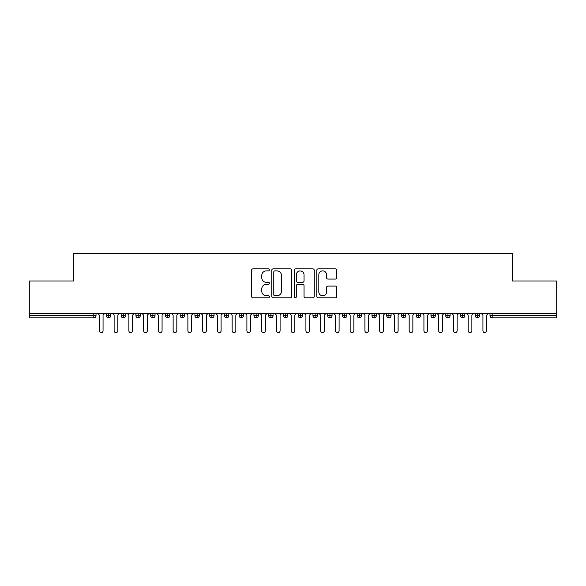 <?xml version="1.0" encoding="UTF-8"?>
<svg xmlns="http://www.w3.org/2000/svg" width="586" height="586" viewBox="0 0 586 586"><rect width="100%" height="100%" fill="white"/><g stroke="black" fill="none" stroke-linecap="round" stroke-linejoin="round"><path stroke-width="0.88" d="M269.399 269.868A1.011 1.011 0 0 0 268.381 268.857L252.998 268.857A1.45 1.45 0 0 0 251.548 270.307L251.548 296.37A1.45 1.45 0 0 0 252.998 297.82L268.381 297.82A1.011 1.011 0 0 0 269.399 296.802A1.011 1.011 0 0 0 268.381 295.791L266.396 295.791A4.637 4.637 0 0 1 261.759 291.154L261.759 288.986A4.637 4.637 0 0 1 266.396 284.349L268.381 284.349A1.011 1.011 0 0 0 269.399 283.338A1.011 1.011 0 0 0 268.381 282.32L266.396 282.32A4.637 4.637 0 0 1 261.759 277.691L261.759 275.515A4.637 4.637 0 0 1 266.396 270.886L268.381 270.886A1.011 1.011 0 0 0 269.399 269.868M335.317 279.068A1.45 1.45 0 0 0 336.767 277.618L336.767 270.307A1.45 1.45 0 0 0 335.317 268.857L318.235 268.857A1.45 1.45 0 0 0 316.784 270.307L316.784 296.37A1.45 1.45 0 0 0 318.235 297.82L335.317 297.82A1.45 1.45 0 0 0 336.767 296.37L336.767 287.536A1.45 1.45 0 0 0 335.317 286.085L328.006 286.085A1.45 1.45 0 0 0 326.556 287.536L326.556 291.916A3.875 3.875 0 0 1 322.688 295.791A3.875 3.875 0 0 1 318.813 291.916L318.813 274.761A3.875 3.875 0 0 1 322.688 270.886A3.875 3.875 0 0 1 326.556 274.761L326.556 277.618A1.45 1.45 0 0 0 328.006 279.068L335.317 279.068M29.3 313.283L556.7 313.283L556.7 280.98L512.442 280.98L512.442 253.386L73.558 253.386L73.558 280.98L29.3 280.98L29.3 315.642L93.804 315.642L93.804 313.283M291.733 270.307A1.45 1.45 0 0 0 290.282 268.857L273.201 268.857A1.45 1.45 0 0 0 271.75 270.307L271.75 296.37A1.45 1.45 0 0 0 273.201 297.82L290.282 297.82A1.45 1.45 0 0 0 291.733 296.37L291.733 270.307M295.718 268.857L312.799 268.857A1.45 1.45 0 0 1 314.25 270.307L314.25 296.37A1.45 1.45 0 0 1 312.799 297.82L305.489 297.82A1.45 1.45 0 0 1 304.039 296.37L304.039 285.8A1.45 1.45 0 0 0 302.596 284.349L297.739 284.349A1.45 1.45 0 0 0 296.296 285.8L296.296 296.802A1.011 1.011 0 0 1 295.278 297.82A1.011 1.011 0 0 1 294.267 296.802L294.267 270.307A1.45 1.45 0 0 1 295.718 268.857M96.016 313.283L96.016 315.642A2.212 2.212 0 0 1 93.804 317.861L29.3 317.861L29.3 315.642M556.7 313.283L556.7 317.861L492.196 317.861A2.212 2.212 0 0 1 489.984 315.642L489.984 313.283M108.63 313.283L108.63 315.642L106.418 315.642L106.418 313.283L106.418 315.642A2.212 2.212 0 0 0 108.63 317.861A2.212 2.212 0 0 0 110.769 315.649L110.769 313.283L110.769 315.642A2.212 2.212 0 0 1 108.63 317.861A2.212 2.212 0 0 1 106.418 315.642A2.212 2.212 0 0 0 108.63 317.861L108.63 315.642L110.769 315.642M93.804 317.861A2.212 2.212 0 0 0 96.016 315.642A2.212 2.212 0 0 1 93.804 317.861L93.804 315.642L96.016 315.642M123.382 313.283L123.382 315.642L121.17 315.642L121.17 313.283L121.17 315.642A2.212 2.212 0 0 0 123.382 317.861A2.212 2.212 0 0 0 125.521 315.649L125.521 313.283L125.521 315.642A2.212 2.212 0 0 1 123.382 317.861A2.212 2.212 0 0 1 121.17 315.642A2.212 2.212 0 0 0 123.382 317.861L123.382 315.642L125.521 315.642M138.135 313.283L138.135 315.642L135.923 315.642L135.923 313.283L135.923 315.642A2.212 2.212 0 0 0 138.135 317.861A2.212 2.212 0 0 0 140.274 315.649L140.274 313.283L140.274 315.642A2.212 2.212 0 0 1 138.135 317.861A2.212 2.212 0 0 1 135.923 315.642A2.212 2.212 0 0 0 138.135 317.861L138.135 315.642L140.274 315.642M152.887 313.283L152.887 317.861A2.212 2.212 0 0 1 150.675 315.642L150.675 313.283L150.675 315.642A2.212 2.212 0 0 0 152.887 317.861A2.212 2.212 0 0 0 155.026 315.649L155.026 313.283M167.64 313.283L167.64 317.861A2.212 2.212 0 0 1 165.428 315.642L165.428 313.283L165.428 315.642A2.212 2.212 0 0 0 167.64 317.861A2.212 2.212 0 0 0 169.779 315.649L169.779 313.283M182.393 317.861A2.212 2.212 0 0 1 180.18 315.642L180.18 313.283L180.18 315.642A2.212 2.212 0 0 0 182.393 317.861A2.212 2.212 0 0 0 184.531 315.649L184.531 313.283L184.531 315.642A2.212 2.212 0 0 1 182.393 317.861L182.393 315.642L184.531 315.642M197.145 317.861A2.212 2.212 0 0 1 194.933 315.642L194.933 313.283L194.933 315.642A2.212 2.212 0 0 0 197.145 317.861A2.212 2.212 0 0 0 199.284 315.649L199.284 313.283L199.284 315.642A2.212 2.212 0 0 1 197.145 317.861L197.145 315.642L199.284 315.642M211.898 313.283L211.898 315.642L209.685 315.642L209.685 313.283L209.685 315.642A2.212 2.212 0 0 0 211.898 317.861A2.212 2.212 0 0 0 214.036 315.649L214.036 313.283L214.036 315.642A2.212 2.212 0 0 1 211.898 317.861A2.212 2.212 0 0 1 209.685 315.642A2.212 2.212 0 0 0 211.898 317.861L211.898 315.642L214.036 315.642M226.65 313.283L226.65 317.861A2.212 2.212 0 0 1 224.438 315.642L224.438 313.283L224.438 315.642A2.212 2.212 0 0 0 226.65 317.861A2.212 2.212 0 0 0 228.789 315.649L228.789 313.283M241.403 313.283L241.403 317.861A2.212 2.212 0 0 1 239.191 315.642L239.191 313.283L239.191 315.642A2.212 2.212 0 0 0 241.403 317.861A2.212 2.212 0 0 0 243.542 315.649L243.542 313.283M256.155 313.283L256.155 317.861A2.212 2.212 0 0 1 253.943 315.642L253.943 313.283L253.943 315.642A2.212 2.212 0 0 0 256.155 317.861A2.212 2.212 0 0 0 258.294 315.649L258.294 313.283M270.908 313.283L270.908 315.642L268.696 315.642L268.696 313.283L268.696 315.642A2.212 2.212 0 0 0 270.908 317.861A2.212 2.212 0 0 0 273.047 315.649L273.047 313.283L273.047 315.642A2.212 2.212 0 0 1 270.908 317.861A2.212 2.212 0 0 1 268.696 315.642A2.212 2.212 0 0 0 270.908 317.861L270.908 315.642L273.047 315.642M285.66 313.283L285.66 315.642L283.448 315.642L283.448 313.283L283.448 315.642A2.212 2.212 0 0 0 285.66 317.861A2.212 2.212 0 0 0 287.799 315.649L287.799 313.283L287.799 315.642A2.212 2.212 0 0 1 285.66 317.861A2.212 2.212 0 0 1 283.448 315.642A2.212 2.212 0 0 0 285.66 317.861L285.66 315.642L287.799 315.642M300.413 313.283L300.413 315.642L298.201 315.642L298.201 313.283L298.201 315.642A2.212 2.212 0 0 0 300.413 317.861A2.212 2.212 0 0 0 302.552 315.649L302.552 313.283L302.552 315.642A2.212 2.212 0 0 1 300.413 317.861A2.212 2.212 0 0 1 298.201 315.642A2.212 2.212 0 0 0 300.413 317.861L300.413 315.642L302.552 315.642M315.165 313.283L315.165 317.861A2.212 2.212 0 0 1 312.953 315.642L312.953 313.283L312.953 315.642A2.212 2.212 0 0 0 315.165 317.861A2.212 2.212 0 0 0 317.304 315.649L317.304 313.283M329.918 313.283L329.918 317.861A2.212 2.212 0 0 1 327.706 315.642L327.706 313.283L327.706 315.642A2.212 2.212 0 0 0 329.918 317.861A2.212 2.212 0 0 0 332.057 315.649L332.057 313.283M344.671 313.283L344.671 315.642L342.458 315.642L342.458 313.283L342.458 315.642A2.212 2.212 0 0 0 344.671 317.861A2.212 2.212 0 0 0 346.809 315.649L346.809 313.283L346.809 315.642A2.212 2.212 0 0 1 344.671 317.861A2.212 2.212 0 0 1 342.458 315.642A2.212 2.212 0 0 0 344.671 317.861L344.671 315.642L346.809 315.642M359.423 313.283L359.423 317.861A2.212 2.212 0 0 1 357.211 315.642L357.211 313.283L357.211 315.642A2.212 2.212 0 0 0 359.423 317.861A2.212 2.212 0 0 0 361.562 315.649L361.562 313.283M374.176 313.283L374.176 317.861A2.212 2.212 0 0 1 371.964 315.642L371.964 313.283L371.964 315.642A2.212 2.212 0 0 0 374.176 317.861A2.212 2.212 0 0 0 376.315 315.649L376.315 313.283M388.928 313.283L388.928 317.861A2.212 2.212 0 0 1 386.716 315.642L386.716 313.283L386.716 315.642A2.212 2.212 0 0 0 388.928 317.861A2.212 2.212 0 0 0 391.067 315.649L391.067 313.283M403.681 313.283L403.681 317.861A2.212 2.212 0 0 1 401.469 315.642L401.469 313.283M405.82 313.283L405.82 315.642A2.212 2.212 0 0 1 403.681 317.861A2.212 2.212 0 0 0 405.82 315.649L401.469 315.642A2.212 2.212 0 0 0 403.681 317.861M418.433 313.283L418.433 317.861A2.212 2.212 0 0 1 416.221 315.642L416.221 313.283L416.221 315.642A2.212 2.212 0 0 0 418.433 317.861A2.212 2.212 0 0 0 420.572 315.649L420.572 313.283M433.186 313.283L433.186 317.861A2.212 2.212 0 0 1 430.974 315.642L430.974 313.283L430.974 315.642A2.212 2.212 0 0 0 433.186 317.861A2.212 2.212 0 0 0 435.325 315.649L435.325 313.283M447.938 313.283L447.938 317.861A2.212 2.212 0 0 1 445.726 315.642L445.726 313.283L445.726 315.642A2.212 2.212 0 0 0 447.938 317.861A2.212 2.212 0 0 0 450.077 315.649L450.077 313.283M462.691 313.283L462.691 317.861A2.212 2.212 0 0 1 460.479 315.642L460.479 313.283L460.479 315.642A2.212 2.212 0 0 0 462.691 317.861A2.212 2.212 0 0 0 464.83 315.649L464.83 313.283M477.443 313.283L477.443 317.861A2.212 2.212 0 0 1 475.231 315.642L475.231 313.283L475.231 315.642A2.212 2.212 0 0 0 477.443 317.861A2.212 2.212 0 0 0 479.582 315.649L479.582 313.283M182.393 313.283L182.393 315.642L180.18 315.642M197.145 313.283L197.145 315.642L194.933 315.642M274.79 270.886A1.011 1.011 0 0 0 273.779 271.897L273.779 294.78A1.011 1.011 0 0 0 274.79 295.791L276.892 295.791A4.637 4.637 0 0 0 281.522 291.154L281.522 275.515A4.637 4.637 0 0 0 276.892 270.886L274.79 270.886M304.039 274.827A3.875 3.875 0 0 0 300.171 270.959A3.875 3.875 0 0 0 296.296 274.827L296.296 280.877A1.45 1.45 0 0 0 297.739 282.32L302.596 282.32A1.45 1.45 0 0 0 304.039 280.877L304.039 274.827M97.532 313.283L99.371 315.129L99.371 330.768A1.846 1.846 0 0 0 101.217 332.614A1.846 1.846 0 0 0 103.063 330.768L103.063 315.129L104.909 313.283M112.285 313.283L114.124 315.129L114.124 330.768A1.846 1.846 0 0 0 115.969 332.614A1.846 1.846 0 0 0 117.815 330.768L117.815 315.129L119.661 313.283M127.037 313.283L128.876 315.129L128.876 330.768A1.846 1.846 0 0 0 130.722 332.614A1.846 1.846 0 0 0 132.568 330.768L132.568 315.129L134.414 313.283M141.79 313.283L143.629 315.129L143.629 330.768A1.846 1.846 0 0 0 145.475 332.614A1.846 1.846 0 0 0 147.32 330.768L147.32 315.129L149.166 313.283M156.543 313.283L158.381 315.129L158.381 330.768A1.846 1.846 0 0 0 160.227 332.614A1.846 1.846 0 0 0 162.073 330.768L162.073 315.129L163.919 313.283M171.295 313.283L173.134 315.129L173.134 330.768A1.846 1.846 0 0 0 174.98 332.614A1.846 1.846 0 0 0 176.826 330.768L176.826 315.129L178.671 313.283M186.048 313.283L187.886 315.129L187.886 330.768A1.846 1.846 0 0 0 189.732 332.614A1.846 1.846 0 0 0 191.578 330.768L191.578 315.129L193.424 313.283M200.8 313.283L202.639 315.129L202.639 330.768A1.846 1.846 0 0 0 204.485 332.614A1.846 1.846 0 0 0 206.331 330.768L206.331 315.129L208.177 313.283M215.553 313.283L217.391 315.129L217.391 330.768A1.846 1.846 0 0 0 219.237 332.614A1.846 1.846 0 0 0 221.083 330.768L221.083 315.129L222.929 313.283M230.305 313.283L232.144 315.129L232.144 330.768A1.846 1.846 0 0 0 233.99 332.614A1.846 1.846 0 0 0 235.836 330.768L235.836 315.129L237.682 313.283M245.058 313.283L246.896 315.129L246.896 330.768A1.846 1.846 0 0 0 248.742 332.614A1.846 1.846 0 0 0 250.588 330.768L250.588 315.129L252.434 313.283M259.81 313.283L261.649 315.129L261.649 330.768A1.846 1.846 0 0 0 263.495 332.614A1.846 1.846 0 0 0 265.341 330.768L265.341 315.129L267.187 313.283M274.563 313.283L276.402 315.129L276.402 330.768A1.846 1.846 0 0 0 278.247 332.614A1.846 1.846 0 0 0 280.093 330.768L280.093 315.129L281.939 313.283M289.316 313.283L291.154 315.129L291.154 330.768A1.846 1.846 0 0 0 293 332.614A1.846 1.846 0 0 0 294.846 330.768L294.846 315.129L296.684 313.283M304.061 313.283L305.907 315.129L305.907 330.768A1.846 1.846 0 0 0 307.753 332.614A1.846 1.846 0 0 0 309.598 330.768L309.598 315.129L311.437 313.283M318.813 313.283L320.659 315.129L320.659 330.768A1.846 1.846 0 0 0 322.505 332.614A1.846 1.846 0 0 0 324.351 330.768L324.351 315.129L326.19 313.283M333.566 313.283L335.412 315.129L335.412 330.768A1.846 1.846 0 0 0 337.258 332.614A1.846 1.846 0 0 0 339.104 330.768L339.104 315.129L340.942 313.283M348.318 313.283L350.164 315.129L350.164 330.768A1.846 1.846 0 0 0 352.01 332.614A1.846 1.846 0 0 0 353.856 330.768L353.856 315.129L355.695 313.283M363.071 313.283L364.917 315.129L364.917 330.768A1.846 1.846 0 0 0 366.763 332.614A1.846 1.846 0 0 0 368.609 330.768L368.609 315.129L370.447 313.283M377.823 313.283L379.669 315.129L379.669 330.768A1.846 1.846 0 0 0 381.515 332.614A1.846 1.846 0 0 0 383.361 330.768L383.361 315.129L385.2 313.283M392.576 313.283L394.422 315.129L394.422 330.768A1.846 1.846 0 0 0 396.268 332.614A1.846 1.846 0 0 0 398.114 330.768L398.114 315.129L399.952 313.283M407.329 313.283L409.175 315.129L409.175 330.768A1.846 1.846 0 0 0 411.02 332.614A1.846 1.846 0 0 0 412.866 330.768L412.866 315.129L414.705 313.283M422.081 313.283L423.927 315.129L423.927 330.768A1.846 1.846 0 0 0 425.773 332.614A1.846 1.846 0 0 0 427.619 330.768L427.619 315.129L429.457 313.283M436.834 313.283L438.68 315.129L438.68 330.768A1.846 1.846 0 0 0 440.526 332.614A1.846 1.846 0 0 0 442.371 330.768L442.371 315.129L444.21 313.283M451.586 313.283L453.432 315.129L453.432 330.768A1.846 1.846 0 0 0 455.278 332.614A1.846 1.846 0 0 0 457.124 330.768L457.124 315.129L458.963 313.283M466.339 313.283L468.185 315.129L468.185 330.768A1.846 1.846 0 0 0 470.031 332.614A1.846 1.846 0 0 0 471.877 330.768L471.877 315.129L473.715 313.283M481.091 313.283L482.937 315.129L482.937 330.768A1.846 1.846 0 0 0 484.783 332.614A1.846 1.846 0 0 0 486.629 330.768L486.629 315.129L488.468 313.283M492.196 313.283L492.196 315.642L556.7 315.642M492.196 315.642L492.196 317.861A2.212 2.212 0 0 1 489.984 315.642L492.196 315.642M150.675 315.642A2.212 2.212 0 0 0 152.887 317.861A2.212 2.212 0 0 0 155.026 315.649L150.675 315.642M165.428 315.642A2.212 2.212 0 0 0 167.64 317.861A2.212 2.212 0 0 0 169.779 315.649L165.428 315.642M224.438 315.642A2.212 2.212 0 0 0 226.65 317.861A2.212 2.212 0 0 0 228.789 315.649L224.438 315.642M239.191 315.642A2.212 2.212 0 0 0 241.403 317.861A2.212 2.212 0 0 0 243.542 315.649L239.191 315.642M253.943 315.642A2.212 2.212 0 0 0 256.155 317.861A2.212 2.212 0 0 0 258.294 315.649L253.943 315.642M312.953 315.642A2.212 2.212 0 0 0 315.165 317.861A2.212 2.212 0 0 0 317.304 315.649L312.953 315.642M327.706 315.642A2.212 2.212 0 0 0 329.918 317.861A2.212 2.212 0 0 0 332.057 315.649L327.706 315.642M357.211 315.642L361.562 315.642A2.212 2.212 0 0 1 359.423 317.861M371.964 315.642A2.212 2.212 0 0 0 374.176 317.861A2.212 2.212 0 0 0 376.315 315.649L371.964 315.642M386.716 315.642A2.212 2.212 0 0 0 388.928 317.861A2.212 2.212 0 0 0 391.067 315.649L386.716 315.642M416.221 315.642L420.572 315.642A2.212 2.212 0 0 1 418.433 317.861M430.974 315.642L435.325 315.642A2.212 2.212 0 0 1 433.186 317.861M445.726 315.642A2.212 2.212 0 0 0 447.938 317.861A2.212 2.212 0 0 0 450.077 315.649L445.726 315.642M460.479 315.642A2.212 2.212 0 0 0 462.691 317.861A2.212 2.212 0 0 0 464.83 315.649L460.479 315.642M475.231 315.642A2.212 2.212 0 0 0 477.443 317.861A2.212 2.212 0 0 0 479.582 315.649L475.231 315.642"/></g></svg>
